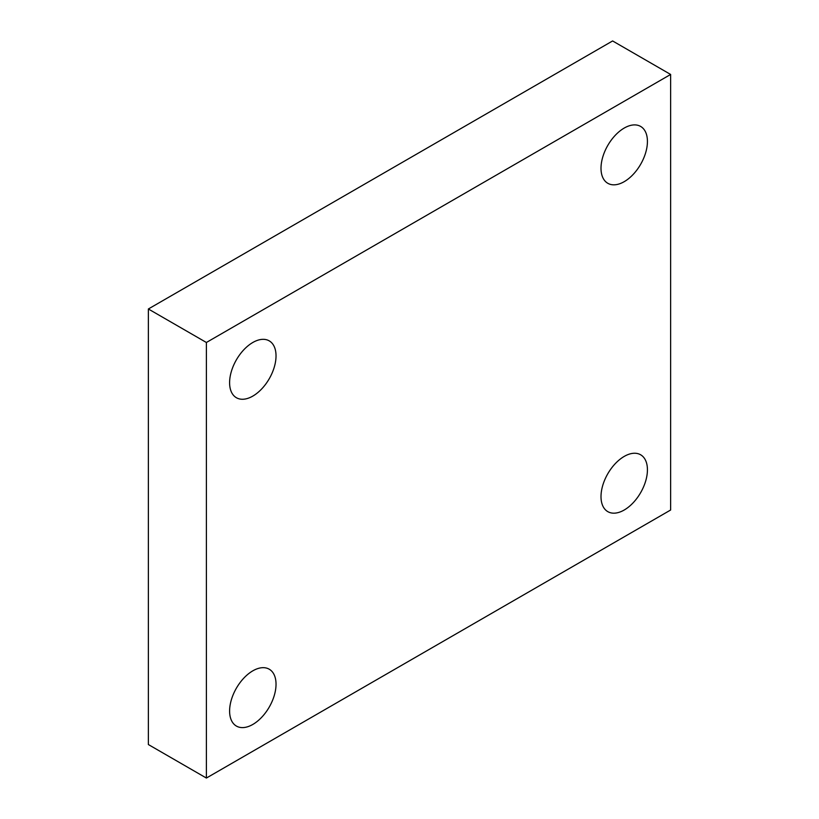 <?xml version="1.0" encoding="UTF-8"?>
<svg xmlns="http://www.w3.org/2000/svg" width="819" height="819" viewBox="0 0 819 819"><rect width="100%" height="100%" fill="white"/><g stroke="black" fill="none" stroke-linecap="round" stroke-linejoin="round"><path stroke-width="1.23" d="M624.221 456.408A32.832 18.95 -60 0 1 640.632 454.78A32.832 18.95 -60 0 1 645.659 481.091A32.832 18.95 -60 0 1 624.221 510.012A32.832 18.95 -60 0 1 607.8 511.64A32.832 18.95 -60 0 1 602.774 485.339A32.832 18.95 -60 0 1 624.221 456.408M624.221 128.061A32.832 18.95 -60 0 1 640.632 126.433A32.832 18.95 -60 0 1 645.659 152.743A32.832 18.95 -60 0 1 624.221 181.664A32.832 18.95 -60 0 1 607.8 183.292A32.832 18.95 -60 0 1 602.774 156.992A32.832 18.95 -60 0 1 624.221 128.061M252.815 342.485A32.832 18.95 -60 0 1 269.226 340.868A32.832 18.95 -60 0 1 274.263 367.168A32.832 18.95 -60 0 1 252.815 396.099A32.832 18.95 -60 0 1 236.404 397.727A32.832 18.95 -60 0 1 231.367 371.416A32.832 18.95 -60 0 1 252.815 342.485M252.815 670.833A32.832 18.95 -60 0 1 269.226 669.205A32.832 18.95 -60 0 1 274.263 695.515A32.832 18.95 -60 0 1 252.815 724.446A32.832 18.95 -60 0 1 236.404 726.064A32.832 18.95 -60 0 1 231.367 699.764A32.832 18.95 -60 0 1 252.815 670.833M670.638 510.012L670.638 74.457L206.388 342.485L206.388 778.05L670.638 510.012M206.388 342.485L148.362 308.988L612.612 40.95L670.638 74.457M148.362 308.988L148.362 744.543L206.388 778.05"/></g></svg>
